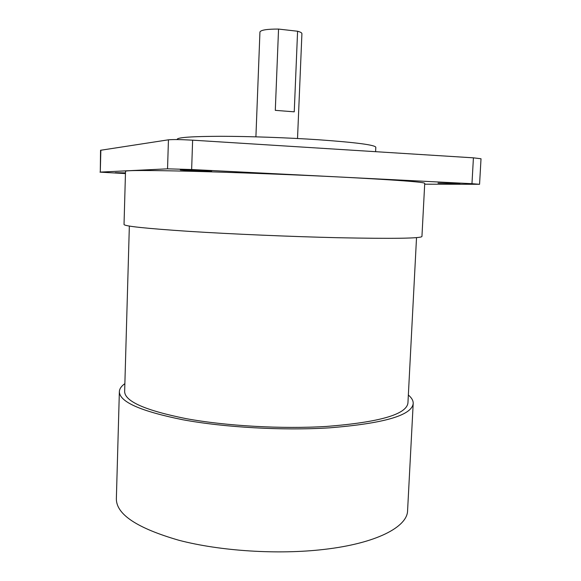 <?xml version="1.0" encoding="UTF-8"?>
<svg xmlns="http://www.w3.org/2000/svg" width="581" height="581" viewBox="0 0 581 581"><rect width="100%" height="100%" fill="white"/><g stroke="black" fill="none" stroke-linecap="round" stroke-linejoin="round"><path stroke-width="0.87" d="M191.381 170.77L180.321 169.921L200.757 170.407L211.629 171.242L191.381 170.77M438.03 183.109L459.796 183.632L438.03 183.109M125.46 173.356L115.234 172.68L125.474 172.891M255.909 136.84L259.939 31.984C260.891 30.009 267.093 29.035 278.546 29.072L275.3 110.346L294.247 111.828L297.588 31.236C300.471 32.028 301.909 32.834 301.917 33.669L297.523 138.51M177.161 139.571L177.176 139.28C177.793 137.385 192.376 136.39 220.933 136.295C248.871 136.317 287.123 137.661 318.032 139.723C355.754 142.41 375.014 144.923 375.813 147.254L375.595 151.685M100.854 150.167L100.288 172.099L100.549 150.276L168.446 139.81C172.818 139.389 180.873 139.513 192.623 140.174L191.643 169.521L340.56 177.052C396.111 179.972 424.166 182.056 424.733 183.32L421.944 236.46C421.21 238.421 393.163 238.835 337.801 237.716C290.979 236.627 231.703 234.085 189.217 231.376C146.129 228.5 124.399 226.205 124.029 224.491L125.518 171.301C125.961 170.262 147.857 170.255 191.222 171.286C233.969 172.375 293.565 174.67 340.56 177.052L471.968 183.698L473.421 157.836L481.017 158.758L479.565 184.286L471.968 183.698M129.345 226.074L124.646 391.529C124.813 401.377 145.25 410.404 185.942 418.61C226.038 426.004 282.025 429.163 326.595 426.432C379.538 422.249 406.649 414.406 407.942 402.902L416.526 237.607M124.871 383.649C121.327 386.147 119.49 388.812 119.359 391.659C119.497 401.863 140.689 411.239 182.942 419.772C224.607 427.456 282.874 430.739 329.151 427.863C383.918 423.484 411.929 415.35 413.2 403.461C413.294 400.614 411.675 397.803 408.349 395.036M119.359 391.659L116.36 498.897C116.353 514.425 137.21 528.216 178.926 540.279C220.068 551.064 277.703 554.804 323.617 549.466C376.488 543.489 407.492 526.865 407.586 510.59L413.2 403.461M479.565 184.286L424.682 184.199M100.288 172.099L167.539 168.831L168.446 139.81M99.983 172.143L125.452 173.581M191.643 169.521L167.539 168.831M192.623 140.174L473.421 157.836M297.588 31.236L278.546 29.072"/></g></svg>

